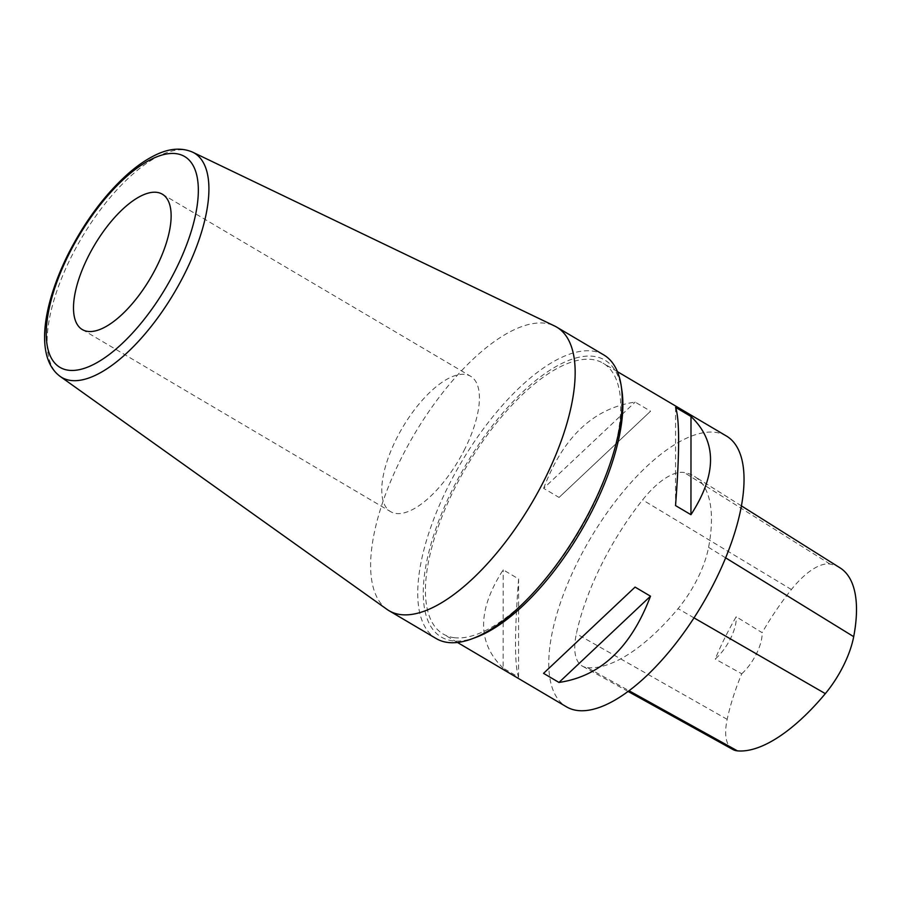 <?xml version="1.0" encoding="UTF-8"?>
<svg xmlns="http://www.w3.org/2000/svg" width="900" height="900" viewBox="0 0 900 900"><rect width="100%" height="100%" fill="white"/><g stroke="black" fill="none" stroke-linecap="round" stroke-linejoin="round"><path stroke-width="0.67" stroke-dasharray="4.5 3.38" d="M587.43 667.676A157.252 64.969 -59.4 0 0 678.038 608.659A66.836 27.607 -59.4 0 0 708.581 547.346A157.252 64.969 -59.4 0 0 694.474 476.381A157.252 64.969 -59.4 0 0 684.191 472.511A66.836 27.607 -59.4 0 0 642.6 499.894A157.252 64.969 -59.4 0 0 576.371 633.746A66.836 27.607 -59.4 0 0 582.514 666.202A66.836 27.607 -59.4 0 0 587.43 667.676L629.055 690.761M840.015 567.844A152.516 63 -59.4 0 0 830.048 564.086A62.089 25.65 -59.4 0 0 791.404 589.534A152.516 63 -59.4 0 0 762.131 632.666L736.2 616.748A153.349 63.349 120.6 0 0 715.23 659.025A31.455 12.994 -59.4 0 0 736.2 616.748M732.87 749.509A62.089 25.65 -59.4 0 1 727.178 719.347A152.516 63 -59.4 0 1 741.735 673.785L715.23 659.025M741.735 673.785A31.455 12.994 -59.4 0 0 762.131 632.666M726.367 435.994A157.252 64.969 -59.4 0 0 590.456 538.369A157.252 64.969 -59.4 0 0 566.426 706.804M454.039 637.661A157.252 64.969 -59.4 0 0 585.776 519.683A157.252 64.969 -59.4 0 0 603.056 363.161A157.252 64.969 -59.4 0 0 467.145 465.536A157.252 64.969 -59.4 0 0 443.115 633.982A157.252 64.969 -59.4 0 0 454.039 637.661M543.645 488.34C563.153 436.905 593.663 408.161 635.164 402.098L650.576 411.199L559.058 497.441L543.645 488.34L635.164 402.098M503.134 668.059C477.067 643.028 477.09 610.29 503.19 569.846L518.602 578.947C514.507 632.396 514.485 665.134 518.558 677.16L503.134 668.059L503.19 569.846M518.558 677.16L518.602 578.947M675.585 407.374L675.54 505.586M559.058 497.441L650.576 411.199M476.156 637.279A160.796 66.431 120.6 0 1 442.912 510.435A160.796 66.431 120.6 0 1 593.674 356.355A160.796 66.431 120.6 0 1 621.9 390.51M603.765 354.915A164.722 68.051 -59.4 0 0 592.324 351.056A164.722 68.051 -59.4 0 0 454.331 474.637A164.722 68.051 -59.4 0 0 436.23 638.584M387.09 609.446A164.722 68.051 120.6 0 1 400.646 459.484A164.722 68.051 120.6 0 1 545.209 323.235A164.722 68.051 120.6 0 1 554.524 325.957M465.086 448.459A78.626 32.479 120.6 0 1 390.611 511.65A78.626 32.479 120.6 0 1 402.626 427.433A78.626 32.479 120.6 0 1 470.588 376.245A78.626 32.479 120.6 0 1 465.086 448.459M694.012 617.873L678.038 608.659M725.614 557.831L708.581 547.346M830.048 564.086L684.191 472.511M791.404 589.534L642.6 499.894M727.178 719.347L576.371 633.746M60.131 376.391A130.309 53.831 120.6 0 1 70.852 257.76A130.309 53.831 120.6 0 1 192.578 152.134M741.375 505.856L694.474 476.381M628.11 691.47L582.514 666.202M617.411 371.644L603.056 363.161M457.47 642.465L443.115 633.982M82.328 329.58L390.611 511.65M162.304 194.175L470.588 376.245"/><path stroke-width="1.35" d="M628.11 691.47L732.87 749.509A62.089 25.65 -59.4 0 0 737.449 750.87A152.516 63 -59.4 0 0 825.322 693.63A62.089 25.65 -59.4 0 0 853.695 636.671A152.516 63 -59.4 0 0 840.015 567.844L741.375 505.856M457.47 642.465L566.426 706.804A157.252 64.969 -59.4 0 0 577.35 710.482A157.252 64.969 -59.4 0 0 709.087 592.515A157.252 64.969 -59.4 0 0 726.367 435.994L617.411 371.644M675.585 407.374C679.646 419.411 679.635 452.149 675.54 505.586L690.952 514.699C717.053 474.244 717.064 441.506 690.998 416.486L675.585 407.374M635.074 587.092L543.555 673.346L558.967 682.447C600.469 676.384 630.979 647.629 650.498 596.194L635.074 587.092L543.555 673.346M650.498 596.194L558.967 682.447M690.998 416.486L690.952 514.699M621.236 386.044L621.9 390.51A160.796 66.431 120.6 0 1 580.275 532.35A160.796 66.431 120.6 0 1 476.156 637.279L471.926 638.854A164.722 68.051 -59.4 0 0 578.587 531.36A164.722 68.051 -59.4 0 0 621.236 386.044A164.722 68.051 -59.4 0 0 603.765 354.915L556.661 327.094A164.722 68.051 120.6 0 1 545.141 478.384A164.722 68.051 120.6 0 1 389.126 610.762A164.722 68.051 120.6 0 1 387.09 609.446L60.131 376.391A130.309 53.831 120.6 0 0 174.352 292.613A130.309 53.831 120.6 0 0 192.578 152.134L554.524 325.957A164.722 68.051 120.6 0 1 556.661 327.094M389.126 610.762L436.23 638.584A164.722 68.051 -59.4 0 0 471.926 638.854M156.803 266.389A78.626 32.479 120.6 0 1 82.328 329.58A78.626 32.479 120.6 0 1 94.354 245.362A78.626 32.479 120.6 0 1 162.304 194.175A78.626 32.479 120.6 0 1 156.803 266.389M737.449 750.87L629.055 690.761M825.322 693.63L694.012 617.873M853.695 636.671L725.614 557.831M68.602 254.857A122.468 50.591 -59.4 0 0 102.611 359.201A122.468 50.591 -59.4 0 0 195.739 171.596A122.468 50.591 -59.4 0 0 68.602 254.857M192.578 152.134C181.17 147.251 168.412 148.41 154.282 155.632C145.755 159.885 137.059 165.881 128.183 173.644C104.647 194.692 84.499 221.816 67.725 255.004C42.154 306.9 35.168 358.065 60.131 376.391"/></g></svg>
